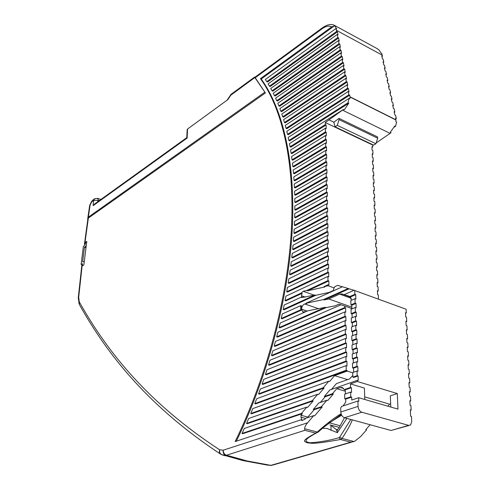 <?xml version="1.0" encoding="UTF-8"?>
<svg xmlns="http://www.w3.org/2000/svg" width="490" height="490" viewBox="0 0 490 490"><rect width="100%" height="100%" fill="white"/><g stroke="black" fill="none" stroke-linecap="round" stroke-linejoin="round"><path stroke-width="0.73" d="M271.619 465.439L266.799 464.998L242.911 460.576L220.996 454.395C219.459 453.464 218.993 451.927 219.606 449.789C219.324 452.307 220.139 453.973 222.037 454.787L225.621 455.228C223.722 454.402 222.907 452.729 223.189 450.2C223.33 452.803 224.438 454.475 226.515 455.21L304.86 430.324L304.645 428.75C304.59 427.194 305.564 425.21 307.561 422.803L313.716 415.618L305.785 418.233L304.829 419.354L301.785 420.426L300.995 419.82L235.169 441.551C266.983 376.4 287.704 297.381 291.391 229.749C294.919 162.092 282.185 108.621 260.435 78.657L331.657 26.901C329.084 25.468 325.973 26.044 322.328 28.634L255.241 77.732L265.396 92.953L88.353 218.081L87.808 219.526M85.101 243.536L84.605 243.371L84.697 242.685L86.779 241.429L83.851 265.01L81.769 266.199L81.855 265.5L82.424 265.684M255.241 77.732L255.119 77.12M265.396 92.953L254.874 77.555L254.635 77.028L255.247 77.022M331.657 26.901L334.235 26.001L261.182 79.013L260.435 78.657M236.315 441.178C268.012 376.075 288.61 297.228 292.224 229.761C295.672 162.276 282.92 108.939 261.182 79.013M300.995 419.82L301.883 420.053L301.007 417.217L300.995 415.263L302.348 413.67L242.875 433.668L242.011 433.46L301.466 413.431L302.348 413.67M333.402 393.923L325.201 396.759L324.313 396.508L332.508 393.666L333.402 393.923L327.779 400.483L326.885 400.232L318.77 403.007L313.269 409.456L321.311 406.749L322.2 406.994L314.605 415.857L313.716 415.618M370.146 424.744L365.767 429.632L366.594 429.859L360.438 436.725L354.668 441.27L354.074 441.539L342.063 438.428C347.753 429.644 351.152 423.452 352.261 419.85M387.835 406.179L389.642 404.17L364.701 396.876M332.508 393.666L336.752 388.705L345.444 391.247M321.311 406.749L326.885 400.232M341.089 413.836C338.535 415.097 329.213 421.216 317.293 432.021L318.371 431.904L323.663 427.274L341.273 414.381M78.872 303.23L79.276 301.865L79.27 304.327M78.265 297.908L78.694 297.295L78.302 298.68M84.605 243.371L84.433 244.198L84.85 244.332L84.433 244.198M264.741 92.273L88.323 217.18L87.796 218.209L87.704 220.249M254.874 77.555L230.845 95.152L227.844 99.623L187.548 129.035L187.143 129.813M349.149 98.331L288.194 137.408L288.843 140.501L347.974 102.82L349.149 98.331L349.946 98.729L350.013 96.818L395.914 119.787L395.553 118.157L396.3 118.531L395.577 115.285L394.836 114.911L394.119 111.683L394.86 112.057L394.15 108.841L393.409 108.468L392.698 105.264L393.439 105.644L392.729 102.453L391.994 102.073L391.29 98.9L392.024 99.28L391.326 96.12L390.591 95.74L389.893 92.592L390.628 92.971L389.93 89.842L389.201 89.456L388.509 86.338L389.238 86.718L388.552 83.612L387.817 83.227L387.131 80.133L387.866 80.519L387.18 77.438L386.451 77.053L385.771 73.984L386.5 74.37L385.82 71.313L385.097 70.928L384.423 67.89L385.146 68.275L384.479 65.243L383.75 64.858L383.082 61.838L383.805 62.23L383.143 59.223L382.421 58.837L381.753 55.842L382.476 56.234L381.692 53.337L380.969 52.945L378.807 49.717L376.265 48.13L334.835 25.566M322.328 28.634L322.628 27.654C327.351 24.469 331.277 23.698 334.407 25.339L335.822 26.307L334.676 25.682L336.716 28.916L335.95 28.5L265.329 79.478L266.744 81.652L267.491 82.014L337.426 31.85L338.014 34.888L337.243 34.472L268.116 83.876L269.457 86.148L270.211 86.51L338.608 37.938L339.196 41.001L338.425 40.584L270.756 88.463L272.024 90.822L272.777 91.183L339.797 44.075L340.391 47.163L339.619 46.752L273.249 93.229L274.443 95.679L275.202 96.04L340.997 50.268L341.597 53.386L340.82 52.969L275.601 98.172L276.721 100.713L277.481 101.069L342.204 56.509L342.816 59.658L342.032 59.247L277.805 103.292L278.859 105.913L279.625 106.275L343.423 62.812L344.041 65.985L343.257 65.574L279.876 108.578L280.862 111.279L281.628 111.64L344.66 69.17L345.279 72.367L344.488 71.963L281.811 114.023L282.724 116.81L283.496 117.171L345.897 75.583L346.522 78.81L345.738 78.406L283.606 119.64L284.451 122.5L285.229 122.855L347.153 82.051L347.784 85.309L346.994 84.905L285.266 125.403L286.05 128.349L286.828 128.705L348.415 88.58L349.052 91.863L348.261 91.465L286.797 131.332L287.514 134.352L288.292 134.701L349.695 95.164L350.013 96.818M266.744 81.652L336.661 31.434L335.95 28.5M334.235 26.001L334.676 25.682M301.466 413.431L306.844 407.08L307.732 407.325L313.159 400.924L247.389 423.679L246.525 423.458L312.271 400.679L313.159 400.924M312.271 400.679L317.74 394.223L318.623 394.481L324.135 387.982L251.639 413.75L250.782 413.523L323.253 387.725L324.135 387.982M323.253 387.725L328.808 381.165L329.69 381.428L334.59 375.652L347.141 371.083L347.128 370.507L255.645 403.895L254.782 403.662L346.24 370.232L346.13 365.644L256.699 398.756L254.782 403.662M346.13 365.644L347.018 365.92L346.902 361.357L259.412 394.107L258.555 393.874L346.02 361.075L345.909 356.524L346.791 356.806L346.681 352.273L262.952 384.399L262.095 384.16L345.799 351.991L345.689 347.471L346.571 347.753L346.461 343.257L266.278 374.77L265.421 374.525L345.585 342.969L345.474 338.486L346.35 338.774L346.246 334.309L269.39 365.221L268.538 364.97L345.364 334.015L345.26 329.568L346.136 329.862L346.026 325.427L272.305 355.752L271.454 355.495L345.156 325.133L345.046 320.717L345.922 321.011L345.811 316.613L275.025 346.375L274.18 346.112L344.942 316.313L344.838 311.928L275.466 341.457L274.18 346.112M344.838 311.928L345.707 312.228L345.597 307.861L277.554 337.083L276.709 336.82L344.733 307.561L344.691 306.005L340.985 304.786L277.91 332.208L276.709 336.82M340.96 304.798L338.994 304.155L335.166 305.821L326.12 307.622L279.9 327.89L279.061 327.614L325.262 307.328L326.12 307.622M305.84 311.665L302.826 311.946L301.552 309.294L301.558 310.066L282.069 318.782L281.229 318.506L300.713 309.778L300.689 305.644L282.252 313.992L281.229 318.506M300.689 305.644L301.534 305.938L301.552 309.19C301.785 306.452 302.857 304.713 304.768 303.965L306.856 303.531L306.005 303.243L323.418 299.604L348.206 288.5L342.449 286.748L306.005 303.243M342.381 286.785L337.635 285.339L335.031 286.528L333.935 288.083L333.396 290.472L329.047 292.444L315.805 295.299L284.065 309.778L283.226 309.496L314.954 294.998L315.805 295.299M314.954 294.998L301.62 297.62L301.111 297.21L301.956 297.504L301.479 295.746L302.097 293.339L285.891 300.872L285.051 300.584L301.252 293.038L303.181 291.293L306.697 290.509L327.994 280.586L327.92 276.415L285.903 296.168L285.051 300.584M327.92 276.415L328.772 276.728L328.698 272.575L287.544 292.065L286.711 291.777L327.853 272.262L327.779 268.116L287.483 287.41L286.711 291.777M327.779 268.116L328.625 268.434L328.551 264.306L289.039 283.367L288.206 283.073L327.706 263.988L327.639 259.878L328.484 260.196L328.41 256.099L290.374 274.774L289.547 274.474L327.565 255.78L327.498 251.695L328.337 252.019L328.269 247.952L291.556 266.291L290.723 265.984L327.43 247.628L327.357 243.573L328.196 243.898L328.129 239.861L292.579 257.918L291.752 257.611L327.289 239.53L327.222 235.506L328.055 235.837L327.988 231.825L293.449 249.655L292.628 249.349L327.149 231.494L327.081 227.495L327.914 227.826L327.847 223.844L294.178 241.515L293.357 241.203L327.014 223.507L326.946 219.538L327.773 219.875L327.706 215.925L294.753 233.491L293.933 233.173L326.879 215.582L326.812 211.637L327.639 211.98L327.571 208.054L295.182 225.584L294.368 225.265L326.744 207.711L326.677 203.797L327.498 204.14L327.43 200.239L295.476 217.799L294.661 217.474L326.61 199.896L326.542 196.006L327.363 196.355L327.296 192.478L295.623 210.143L294.815 209.812L326.475 192.129L326.407 188.27L327.228 188.619L327.161 184.773L295.629 202.609L294.827 202.278L326.346 184.418L326.279 180.583L327.093 180.939L327.026 177.117L295.501 195.204L294.698 194.873L326.211 176.761L326.144 172.952L326.959 173.307L326.891 169.516L295.237 187.933L294.435 187.596L326.083 169.154L326.015 165.375L326.824 165.73L326.763 161.963L294.833 180.792L294.037 180.455L325.954 161.602L325.887 157.847L326.695 158.209L326.628 154.466L294.3 173.785L293.504 173.442L325.826 154.099L325.758 150.369L326.567 150.736L326.499 147.018L293.632 166.918L292.836 166.576L325.697 146.645L325.63 142.939L326.432 143.313L326.371 139.619L292.824 160.187L292.034 159.838L325.568 139.246L325.507 135.565L291.587 156.531L292.034 159.838M325.507 135.565L326.303 135.938L326.242 132.269L291.893 153.597L291.103 153.248L325.44 131.896L325.378 128.239L290.588 150.007L291.103 153.248M325.378 128.239L326.175 128.613L326.113 124.968L290.821 147.153L290.037 146.804L325.317 124.589L325.28 122.543L343.484 109.411L289.455 143.637L290.037 146.804M347.974 102.82L348.776 103.212L344.28 109.803L343.484 109.411M348.776 103.212L289.621 140.857L288.843 140.501M322.2 406.994L314.163 409.695L307.304 417.737M336.752 388.705L340.268 387.48L342.418 387.535L344.207 389.611L350.528 387.425L350.442 383.915L357.339 381.502L397.292 393.556L390.316 395.822L390.787 407.037M390.652 403.846L389.642 404.17M364.781 399.485L364.425 388.092L350.442 383.915M350.797 419.452L339.619 437.288L342.063 438.428L340.477 439.499C309.337 445.104 311.812 442.893 307.034 442.77C306.17 441.453 298.196 442.421 315.732 433.123L317.293 432.021L304.645 428.75M318.402 431.794L323.663 427.274M339.619 437.288L339.025 437.693L340.477 439.499L350.834 442.164L354.074 441.539M247.113 460.968L226.515 455.21L247.113 460.968L271.013 465.377L272.912 465.022M85.407 242.924L84.697 242.685M86.675 242.293L85.768 242.458L84.684 245.514L83.404 246.225L81.126 264.386L82.418 263.706L82.455 265.745M89.995 204.563L89.652 205.641M186.788 137.617L187.137 138.051L93.149 205.647L94.84 203.834M230.845 95.152L231.207 94.203M92.928 199.945L91.753 201.862L91.704 201.2M287.514 134.352L348.898 94.766L348.261 91.465M348.898 94.766L349.695 95.164M336.661 31.434L337.426 31.85M269.457 86.148L337.837 37.522L337.243 34.472M337.837 37.522L338.608 37.938M272.024 90.822L339.019 43.659L338.425 40.584M339.019 43.659L339.797 44.075M274.443 95.679L340.219 49.858L339.619 46.752M340.219 49.858L340.997 50.268M276.721 100.713L341.426 56.105L340.82 52.969M341.426 56.105L342.204 56.509M278.859 105.913L342.645 62.401L342.032 59.247M342.645 62.401L343.423 62.812M280.862 111.279L343.87 68.759L343.257 65.574M343.87 68.759L344.66 69.17M282.724 116.81L345.113 75.178L344.488 71.963M345.113 75.178L345.897 75.583M284.451 122.5L346.363 81.646L345.738 78.406M346.363 81.646L347.153 82.051M286.05 128.349L347.624 88.176L346.994 84.905M347.624 88.176L348.415 88.58M326.113 124.968L325.317 124.589M326.242 132.269L325.44 131.896M326.371 139.619L325.568 139.246M325.63 142.939L292.45 163.188L292.836 166.576M326.499 147.018L325.697 146.645M325.758 150.369L293.185 169.993L293.504 173.442M326.628 154.466L325.826 154.099M325.887 157.847L293.786 176.933L294.037 180.455M326.763 161.963L325.954 161.602M326.015 165.375L294.251 184.007L294.435 187.596M326.891 169.516L326.083 169.154M326.144 172.952L294.582 191.216L294.698 194.873M327.026 177.117L326.211 176.761M326.279 180.583L294.778 198.56L294.827 202.278M327.161 184.773L326.346 184.418M326.407 188.27L294.839 206.033L294.815 209.812M327.296 192.478L326.475 192.129M326.542 196.006L294.753 213.628L294.661 217.474M327.43 200.239L326.61 199.896M326.677 203.797L294.533 221.351L294.368 225.265M327.571 208.054L326.744 207.711M326.812 211.637L294.171 229.204L293.933 233.173M327.706 215.925L326.879 215.582M326.946 219.538L293.663 237.172L293.357 241.203M327.847 223.844L327.014 223.507M327.081 227.495L293.008 245.257L292.628 249.349M327.988 231.825L327.149 231.494M327.222 235.506L292.212 253.465L291.752 257.611M328.129 239.861L327.289 239.53M327.357 243.573L291.256 261.783L290.723 265.984M328.269 247.952L327.43 247.628M327.498 251.695L290.154 270.217L289.547 274.474M328.41 256.099L327.565 255.78M327.639 259.878L288.898 278.761L288.206 283.073M328.551 264.306L327.706 263.988M328.698 272.575L327.853 272.262M302.097 293.339L301.252 293.038M301.111 297.21L284.157 305.031L283.226 309.496M301.558 310.066L300.713 309.778M325.262 307.328L307.714 310.832L280.164 323.051L279.061 327.614M345.597 307.861L344.733 307.561M345.811 316.613L344.942 316.313M345.046 320.717L272.838 350.791L271.454 355.495M346.026 325.427L345.156 325.133M345.26 329.568L270.021 360.224L268.538 364.97M346.246 334.309L345.364 334.015M345.474 338.486L267.007 369.736L265.421 374.525M346.461 343.257L345.585 342.969M345.689 347.471L263.785 379.334L262.095 384.16M346.681 352.273L345.799 351.991M345.909 356.524L260.349 389.005L258.555 393.874M346.902 361.357L346.02 361.075M347.128 370.507L346.24 370.232M347.141 371.083L352.745 372.798M347.71 379.603L334.59 375.652M328.808 381.165L252.809 408.587L250.782 413.523M317.74 394.223L248.687 418.485L246.525 423.458M306.844 407.08L244.302 428.45L242.011 433.46M313.269 409.456L314.163 409.695M325.201 396.759L320.325 402.474M353.982 290.307L349.07 288.812L324.276 299.905L328.741 298.974L339.65 294.11L341.683 293.927L349.964 296.481L354.858 294.331L355.722 294.643L355.85 299.016L354.981 298.704L355.109 303.096L355.979 303.408L356.101 307.812L355.232 307.506L355.36 311.928L356.23 312.234L356.359 316.669L355.483 316.369L355.611 320.821L356.487 321.128L356.616 325.599L355.74 325.299L355.869 329.788L356.745 330.082L356.879 334.59L355.997 334.296L356.126 338.823L357.008 339.111L357.137 343.649L356.255 343.361L356.383 347.918L357.271 348.206L357.4 352.782L356.512 352.5L356.647 357.094L357.535 357.375L357.669 361.981L356.775 361.706L356.91 366.33L357.804 366.612L357.933 371.255L357.038 370.979L357.173 375.646L358.068 375.916L358.202 380.595L357.308 380.326L329.899 389.954L324.313 396.508M352.812 375.481L349.48 378.972L336.416 383.615L331.485 389.397M344.482 417.725L338.737 428.346L337.469 429.614L336.158 429.497L331.301 425.632M350.773 396.82L351.673 397.084L345.677 399.099L344.776 398.842L350.773 396.82L350.65 392.116L351.551 392.374L351.428 387.688L345.101 389.875L344.207 389.611M345.101 389.875L345.554 393.856M409.891 401.218L410.7 400.967L410.473 396.41L409.64 396.159L409.413 391.62L410.246 391.871L410.02 387.351L409.193 387.094L408.966 382.592L409.793 382.849L409.573 378.366L408.746 378.102L408.525 373.631L409.346 373.895L409.126 369.435L408.299 369.172L408.078 364.732L408.905 365.001L408.685 360.579L407.858 360.309L407.643 355.899L408.464 356.175L408.244 351.783L407.423 351.508L407.208 347.134L408.023 347.41L407.803 343.055L406.988 342.773L406.774 338.431L407.588 338.713L407.374 334.388L406.559 334.1L406.345 329.788L407.159 330.076L406.939 325.783L406.13 325.495L405.916 321.213L406.731 321.501L406.516 317.238L405.708 316.944L405.493 312.694L406.302 312.988L406.118 309.251L354.056 290.276L344.164 294.661M410.344 410.369L411.159 410.124L410.32 409.879L410.638 416.218L411.478 416.457L411.735 421.67L410.534 425.038L408.599 425.369L361.816 412.231C359.611 411.318 358.355 409.383 358.049 406.406L357.896 401.028L341.738 406.363L340.703 407.888L340.789 412.01C341.071 414.938 342.308 416.843 344.501 417.731L391.063 430.471L409.089 425.455M411.159 410.124L410.932 405.536L410.093 405.285L409.867 400.716L410.7 400.967M354.858 294.331L354.748 290.484M357.339 381.502L357.308 380.326M397.292 393.556L397.99 409.132L358.698 397.715L351.747 400.036L351.673 397.084M357.896 401.028L358.803 401.292L358.698 397.715M350.528 387.425L351.428 387.688M304.86 430.324L315.732 433.123L318.053 432.186M339.025 437.693C330.285 440.296 320.674 441.998 310.201 442.795C300.578 441.331 310.139 436.737 314.409 434.011L316.191 433.154M346.877 418.38L337.353 432.664L326.952 428.45L322.861 428.285L322.855 427.966M341.646 415.183L328.533 423.311M242.636 460.514L270.498 465.469L350.834 442.164M121.961 184.307L123.468 183.223M342.559 110.17L390.095 133.39L391.032 132.674L390.285 132.306L394.762 125.997L395.51 126.365L396.624 122.022L395.877 121.649L395.914 119.787M372.927 144.783L372.676 146.976L371.935 146.62L372.069 150.185L372.817 150.534L372.951 154.111L372.235 154.515M372.951 154.111L372.204 153.756L372.339 157.345L373.092 157.694L373.227 161.29L372.51 161.694M373.227 161.29L372.48 160.947L372.614 164.554L373.368 164.897L373.509 168.517L372.786 168.921M373.509 168.517L372.755 168.174L372.896 171.806L373.649 172.149L373.784 175.794L373.062 176.192M373.784 175.794L373.031 175.457L373.172 179.113L373.925 179.45L374.066 183.119L373.343 183.517M374.066 183.119L373.313 182.782L373.454 186.463L374.213 186.8L374.354 190.494L373.619 190.886M374.354 190.494L373.594 190.157L373.735 193.862L374.495 194.199L374.636 197.911L373.907 198.303M374.636 197.911L373.876 197.58L374.017 201.31L374.783 201.641L374.924 205.383L374.188 205.769M374.924 205.383L374.164 205.053L374.305 208.807L375.071 209.138L375.218 212.905L374.476 213.285M375.218 212.905L374.452 212.58L374.593 216.36L375.358 216.684L375.505 220.476L374.764 220.849M375.505 220.476L374.74 220.151L374.887 223.954L375.652 224.279L375.799 228.095L375.058 228.463M375.799 228.095L375.028 227.777L375.175 231.605L375.946 231.923L376.093 235.77L375.346 236.131M376.093 235.77L375.322 235.451L375.469 239.31L376.247 239.622L376.394 243.493L375.646 243.855M376.394 243.493L375.616 243.181L375.769 247.064L376.541 247.377L376.694 251.272L375.94 251.627M376.694 251.272L375.916 250.96L376.063 254.867L376.841 255.18L376.994 259.1L376.24 259.449M376.994 259.1L376.216 258.793L376.363 262.726L377.147 263.032L377.3 266.983L376.541 267.326M377.3 266.983L376.516 266.676L376.663 270.639L377.453 270.946L377.606 274.921L376.841 275.257M377.606 274.921L376.816 274.621L376.969 278.608L377.759 278.908L377.913 282.908L377.147 283.245M377.913 282.908L377.122 282.614L377.276 286.632L378.066 286.926L378.219 290.956L377.453 291.287M378.219 290.956L377.429 290.662L377.582 294.711L378.378 294.998L378.384 299.121M340.152 425.724L329.274 422.821M307.849 417.094L300.995 415.263M344.691 306.005L351.887 308.535M337.353 432.664L337.034 431.274L337.469 429.614M345.677 399.099L345.744 402.033L343.116 405.91M350.65 392.116L344.666 394.156L344.776 398.842M358.068 375.916L353.755 377.453L352.861 377.178L357.173 375.646M357.038 370.979L352.739 372.535L352.861 377.178M356.775 361.706L352.488 363.292L352.61 367.904L356.91 366.33M352.61 367.904L353.504 368.18L353.59 372.222M357.804 366.612L353.504 368.18M357.535 357.375L353.253 358.974L353.363 362.968M356.512 352.5L352.243 354.117L352.365 358.698L356.647 357.094M352.365 358.698L353.253 358.974M357.271 348.206L353.008 349.842L353.112 353.786M356.255 343.361L352.004 345.015L352.12 349.56L356.383 347.918M352.12 349.56L353.008 349.842M357.008 339.111L352.763 340.783L352.867 344.678M355.997 334.296L351.759 335.981L351.881 340.489L356.126 338.823M351.881 340.489L352.763 340.783M356.745 330.082L352.518 331.785L352.622 335.638M355.74 325.299L351.52 327.014L351.642 331.491L355.869 329.788M351.642 331.491L352.518 331.785M356.487 321.128L352.279 322.855L352.377 326.665M355.483 316.369L351.281 318.114L351.404 322.561L355.611 320.821M351.404 322.561L352.279 322.855M356.23 312.234L352.034 313.998L352.139 317.759M355.232 307.506L351.048 309.282L351.165 313.692L355.36 311.928M351.165 313.692L352.034 313.998M355.979 303.408L351.802 305.203L351.9 308.921M354.981 298.704L350.816 300.517L350.932 304.89L355.109 303.096M350.932 304.89L351.802 305.203M355.722 294.643L350.828 296.793L349.468 296.364L351.661 300.15M349.964 296.481L350.828 296.793M349.07 288.812L348.206 288.5M405.524 313.3L406.302 312.988M405.947 321.808L406.731 321.501M406.375 330.376L407.159 330.076M406.804 339.007L407.588 338.713M407.233 347.698L408.023 347.41M407.668 356.457L408.464 356.175M408.109 365.277L408.905 365.001M408.55 374.164L409.346 373.895M408.991 383.113L409.793 382.849M409.444 392.135L410.246 391.871M336.33 429.559L337.034 431.274M329.298 120.007L333.868 122.188L334.988 126.794L373.607 145.107L375.946 143.754L377.643 138.174L377.588 136.955L339.025 118.384L333.868 122.188M376.338 142.449L376.675 142.608L376.21 142.884M390.095 133.39L376.675 142.608M328.079 285.725L328.067 284.776L328.919 285.082L328.845 280.899L307.542 290.803L324.901 286.938L324.049 286.625L328.079 285.725L333.99 287.869M328.845 280.899L327.994 280.586M306.697 290.509L307.542 290.803M372.676 146.976L371.959 147.386M382.476 56.234L381.924 56.601M383.805 62.23L383.247 62.591M385.146 68.275L384.589 68.637M386.5 74.37L385.936 74.731M387.866 80.519L387.296 80.881M389.238 86.718L388.668 87.079M390.628 92.971L390.052 93.327M392.024 99.28L391.449 99.635M393.439 105.644L392.858 105.993M394.86 112.057L394.279 112.406M396.3 118.531L395.712 118.88M395.51 126.365L394.266 127.094M324.276 299.905L323.418 299.604M328.741 298.974L351.851 307.126M81.126 264.386L82.289 264.759M84.298 261.409L82.645 261.874L84.458 247.321L85.989 247.83M84.458 247.321L86.222 245.937M339.025 118.384L339.055 119.627L337.304 125.36L334.988 126.794M339.055 119.627L377.643 138.174M337.304 125.36L375.946 143.754M328.067 284.776L324.049 286.625M377.741 298.888L378.531 299.059M325.28 122.543L372.602 144.973M88.353 218.081L85.009 242.421M82.1 265.935L78.694 297.295L79.276 301.865C108.082 353.351 149.407 403.834 219.606 449.789L223.189 450.2L307.561 422.803M255.002 77.206L322.935 27.428M187.548 129.035L187.137 138.051M93.149 205.647L93.59 200.526L91.753 201.862L90.111 205.089L88.323 217.18M336.44 30.319L382.231 55.137M340.268 387.48L343.557 388.448M97.773 201.721L97.896 200.33L93.59 200.526L94.815 198.566M97.681 198.303L98.294 200.092L99.458 200.514M97.896 200.33L98.294 200.092M350.019 97.026L395.92 119.983M301.479 295.85L305.129 297.124M301.552 309.294L307.003 311.144M329.923 424.904L339.258 427.384M301.007 417.217L305.607 418.442M361.816 412.231L344.501 417.731M391.063 430.471L408.599 425.369M331.056 430.428L330.971 425.412M301.479 295.746L305.313 297.087M318.482 308.682L304.768 303.965M301.552 309.19L307.138 311.089M358.049 406.406L340.789 412.01M85.499 246.746L86.099 246.948M303.181 291.293L314.188 295.164M339.65 294.11L351.318 298.3M341.683 293.927L350.65 297.148M81.836 265.121L78.284 297.736L79.184 304.174C108.112 356.132 149.75 407.306 220.427 454.022M87.882 218.981L84.452 244.057M87.796 218.209L89.676 205.469L91.624 201.353L94.258 198.977L97.773 198.334L100.903 199.473M187.156 129.568L186.782 137.69M254.635 77.028L230.968 94.38M186.776 137.647L94.252 204.263M376.841 48.455L377.851 49.19M272.906 465.035L351.796 442.109M224.886 455.725L222.001 454.781M230.876 94.539L227.097 100.174M302.826 311.946L303.139 312.05M336.158 429.497L336.881 429.687M301.785 420.426L302.391 420.585M82.308 265.274L81.848 265.127M124.583 182.421L121.618 184.559"/></g></svg>
